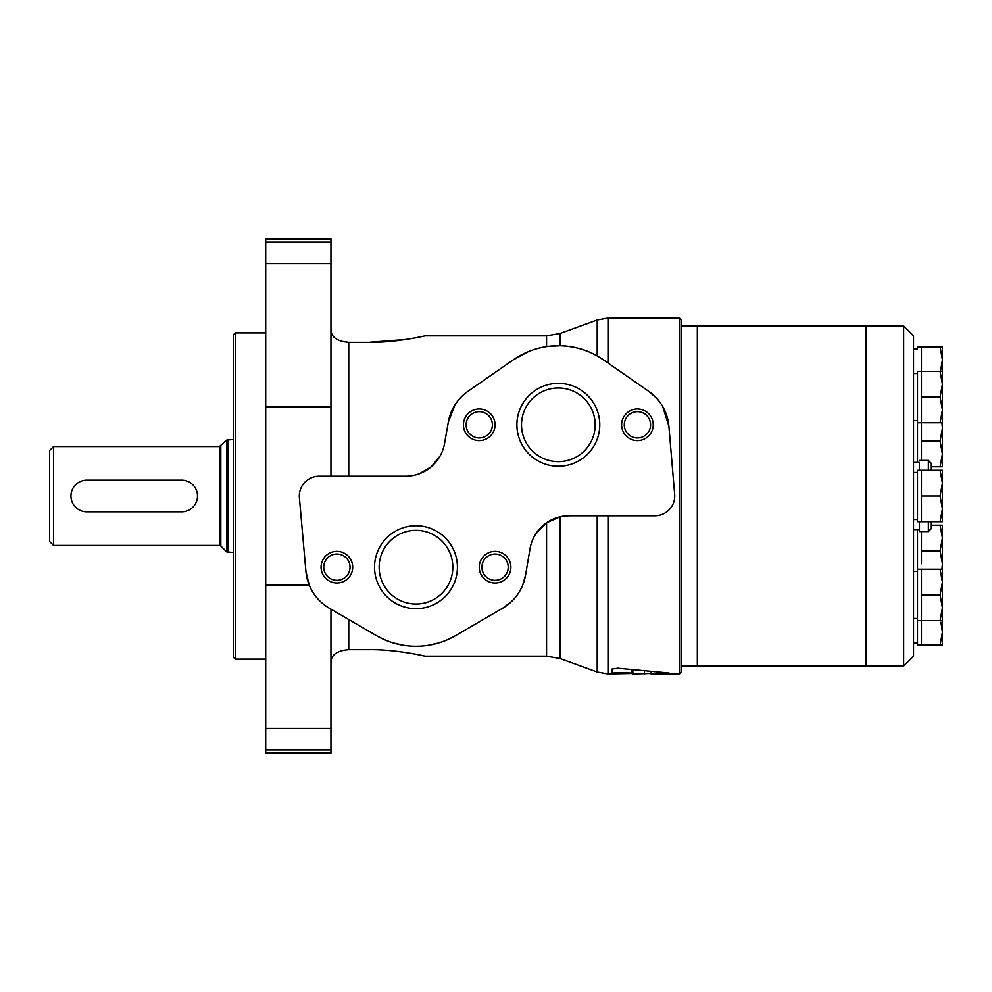 <?xml version="1.0" encoding="UTF-8"?>
<svg xmlns="http://www.w3.org/2000/svg" width="992" height="992" viewBox="0 0 992 992"><rect width="100%" height="100%" fill="white"/><g stroke="black" fill="none" stroke-linecap="round" stroke-linejoin="round"><path stroke-width="1.49" d="M917.488 529.616L917.488 569.234L921.444 569.234L921.444 645.073L940.106 645.073L942.4 632.226L940.962 622.195M921.444 531.588L921.444 563.754M917.488 346.927L921.444 346.927L921.444 460.412M921.444 521.705L917.488 521.705L917.488 470.295L921.444 470.295L921.444 521.705L940.106 521.705L942.4 508.846L940.106 496L942.4 483.154L940.106 470.295L942.4 470.295L942.4 521.705L940.106 521.705M866.078 325.959L866.078 666.041L903.65 666.041L903.65 325.959L866.078 325.959L866.078 666.041L697.339 666.041L697.339 325.959L866.078 325.959M903.65 325.959L913.533 335.842L913.533 656.158L903.65 666.041M913.533 462.384L919.361 462.384L919.361 470.295M919.361 521.705L919.46 531.588L928.363 531.588L931.327 528.624L931.327 521.705L931.327 528.624M919.361 462.384L919.46 470.295M919.46 521.705L919.46 531.588M919.46 460.412L928.363 460.412L931.327 463.376L931.327 470.295L931.327 463.376M913.533 472.465L917.488 472.465M913.533 571.404L917.488 571.404M917.488 569.234L917.488 645.073L921.444 645.073M940.106 371.355L942.4 371.355L942.4 422.766L940.106 422.766L942.4 409.919L940.106 397.06L942.4 384.214L940.106 371.355L917.488 371.355L917.488 462.384M913.533 349.097L917.488 349.097M913.533 373.538L917.488 373.538M921.444 496L940.106 496M921.444 470.295L940.106 470.295M917.488 422.766L940.106 422.766M921.444 397.06L940.106 397.06M940.515 371.355L942.4 359.774L940.106 346.927L942.4 346.927L942.4 371.355M921.444 346.927L940.106 346.927M942.4 422.766L942.4 466.798L940.106 466.798L942.4 453.952L940.106 441.093L942.4 428.246L941.954 422.766M931.327 466.798L940.106 466.798M921.444 441.093L940.106 441.093M941.954 569.234L942.4 563.754L940.106 550.907L942.4 538.048L940.106 525.202L942.4 525.202L942.4 582.081L940.106 569.234L942.4 569.234M921.444 550.907L940.106 550.907M931.327 525.202L940.106 525.202M942.4 620.645L940.106 620.645L942.4 607.786L942.4 645.073L940.106 645.073M917.488 620.645L940.106 620.645M942.4 607.786L940.106 594.94L942.4 582.081L942.4 607.786M921.444 594.94L940.106 594.94M921.444 569.234L940.106 569.234M681.529 325.959L697.339 325.959L697.339 666.041L681.529 666.041M235.265 659.122L235.265 332.878L233.281 334.85L233.281 657.15L235.265 659.122L265.707 659.122M235.265 332.878L265.707 332.878M53.556 446.574L49.6 450.529L49.6 541.471L53.556 545.426L219.418 545.426L219.418 446.574L53.556 446.574L53.556 545.426M233.281 439.53L226.697 440.113L219.418 446.574M181.685 480.178L86.775 480.178A15.822 15.822 0 0 0 70.953 496A15.822 15.822 0 0 0 86.775 511.822L181.685 511.822A15.822 15.822 0 0 0 197.495 496A15.822 15.822 0 0 0 181.685 480.178M548.365 346.357L560.096 345.749C573.748 346.196 586.123 349.581 597.196 355.93L603.483 359.873A79.087 79.087 0 0 0 513.199 359.873L528.079 351.751M535.568 534.229L546.567 522.772L560.096 516.795L569.024 515.778A39.544 39.544 0 0 0 530.038 548.712L525.562 575.112L522.71 585.106M330.956 661.937C331.365 654.683 337.292 650.591 348.75 649.673L368.528 649.673C394.568 649.177 424.452 655.873 424.923 656.158C424.663 655.935 394.556 649.165 368.528 649.673M341.198 341.223L348.75 342.327C337.305 341.409 331.365 337.317 330.956 330.063M608.009 515.778L608.009 673.952L631.706 673.481C631.185 672.303 611.332 672.452 611.965 673.543L611.965 669.067L617.743 668.211L668.608 672.96M632.859 673.952L669.042 672.985M632.871 673.952L632.871 670.046M560.096 345.749L560.096 333.461L597.196 319.957L608.009 318.048L679.545 318.048L679.545 673.952L651.174 673.952L651.161 671.782L651.124 673.952M662.693 406.509L668.893 426.262A47.455 47.455 0 0 0 648.694 391.307L656.58 398.189M330.956 476.222L330.956 238.96L265.707 238.96L265.707 753.04L330.956 753.04L330.956 749.915L265.707 749.915M265.707 584.97L309.194 584.97L305.92 571.367A47.455 47.455 0 0 0 329.282 608.17L376.142 635.5A79.087 79.087 0 0 0 455.824 635.5L447.553 639.691M438.328 643.052L427.8 645.383M404.017 645.358L393.526 643.014M391.369 642.345L384.363 639.679M383.929 639.48L376.142 635.5M546.567 522.772L546.567 656.158L424.923 656.158L419.616 654.993M368.838 342.327L406.112 339.45M368.528 342.327C394.568 342.823 424.452 336.127 424.923 335.842C424.663 336.065 394.556 342.835 368.528 342.327L348.75 342.327L348.75 476.222M440.014 456.159L431.284 466.748M431.16 466.86L419.318 473.767M513.199 359.873L467.988 391.307A47.455 47.455 0 0 0 448.334 422.034L455.055 404.761M511.165 601.859L502.684 608.17A47.455 47.455 0 0 0 525.562 575.112M679.545 318.048L681.529 320.032L681.529 671.968L679.545 673.952M330.956 609.15L330.956 749.915M569.024 515.778L654.968 515.778A19.778 19.778 0 0 0 674.672 494.326L668.893 426.262M448.334 422.034L444.54 443.548A39.544 39.544 0 0 1 405.604 476.222L319.102 476.222A19.778 19.778 0 0 0 299.398 497.748L305.92 571.367M648.694 391.307L603.483 359.873M455.824 635.5L502.684 608.17M558.347 383.383A41.428 41.428 0 0 1 594.22 445.532A41.428 41.428 0 0 1 522.462 445.532A41.428 41.428 0 0 1 558.347 383.383M637.434 409.002A15.822 15.822 0 0 1 651.124 432.723A15.822 15.822 0 0 1 623.732 432.723A15.822 15.822 0 0 1 637.434 409.002M479.248 409.002A15.822 15.822 0 0 1 492.95 432.723A15.822 15.822 0 0 1 465.558 432.723A15.822 15.822 0 0 1 479.248 409.002M415.983 525.748A41.428 41.428 0 0 1 451.868 587.896A41.428 41.428 0 0 1 380.097 587.896A41.428 41.428 0 0 1 415.983 525.748M495.07 551.366A15.822 15.822 0 0 1 508.772 575.087A15.822 15.822 0 0 1 481.368 575.087A15.822 15.822 0 0 1 495.07 551.366M336.896 551.366A15.822 15.822 0 0 1 350.585 575.087A15.822 15.822 0 0 1 323.194 575.087A15.822 15.822 0 0 1 336.896 551.366M336.896 554.032A13.144 13.144 0 0 1 348.279 573.748A13.144 13.144 0 0 1 325.512 573.748A13.144 13.144 0 0 1 336.896 554.032M495.07 554.032A13.144 13.144 0 0 1 506.453 573.748A13.144 13.144 0 0 1 483.687 573.748A13.144 13.144 0 0 1 495.07 554.032M415.983 530.348A36.84 36.84 0 0 1 447.888 585.602A36.84 36.84 0 0 1 384.078 585.602A36.84 36.84 0 0 1 415.983 530.348M479.248 411.68A13.144 13.144 0 0 1 490.631 431.396A13.144 13.144 0 0 1 467.877 431.396A13.144 13.144 0 0 1 479.248 411.68M637.434 411.68A13.144 13.144 0 0 1 648.818 431.396A13.144 13.144 0 0 1 626.051 431.396A13.144 13.144 0 0 1 637.434 411.68M558.347 387.984A36.84 36.84 0 0 1 590.24 443.238A36.84 36.84 0 0 1 526.442 443.238A36.84 36.84 0 0 1 558.347 387.984M928.363 460.412L928.363 470.295M928.363 521.705L928.363 531.588M220.819 445.991L220.819 546.009L219.418 545.426M226.697 440.113L226.697 551.887L233.281 552.47M228.098 439.53L228.098 552.47M560.096 516.795L560.096 658.539L546.567 656.158M560.096 333.461L546.567 335.842L546.567 346.617M597.196 515.778L597.196 672.043L608.009 673.952M597.196 319.957L597.196 355.93M348.75 619.529L348.75 649.673M631.706 673.481L631.706 669.922M644.403 673.866L644.403 671.2M608.009 318.048L608.009 363.022M330.956 407.03L265.707 407.03M330.956 728.426L265.707 728.426M330.956 242.085L265.707 242.085M330.956 263.574L265.707 263.574M913.533 529.616L919.361 529.616M913.533 519.535L917.488 519.535M913.533 618.462L917.488 618.462M913.533 642.903L917.488 642.903M913.533 420.596L917.488 420.596M220.819 546.009L226.697 551.887M560.096 658.539L597.196 672.043M424.923 335.842L546.567 335.842"/></g></svg>
